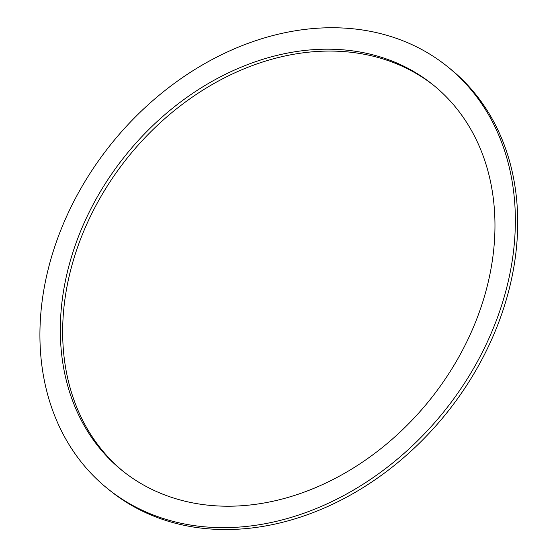 <?xml version="1.0" encoding="UTF-8"?>
<svg xmlns="http://www.w3.org/2000/svg" width="557" height="557" viewBox="0 0 557 557"><rect width="100%" height="100%" fill="white"/><g stroke="black" fill="none" stroke-linecap="round" stroke-linejoin="round"><path stroke-width="0.84" d="M180.907 500.165A247.705 195.194 128.8 0 1 122.275 470.63A247.705 195.194 128.8 0 1 125.61 155.278A247.705 195.194 128.8 0 1 432.998 84.789A247.705 195.194 128.8 0 1 453.44 366.248A247.705 195.194 128.8 0 1 180.907 500.165M434.168 85.736A247.705 195.194 -51.2 0 0 127.957 157.171A247.705 195.194 -51.2 0 0 123.452 471.57M171.835 521.039A270.946 213.505 -51.2 0 0 469.934 374.555A270.946 213.505 -51.2 0 0 447.577 66.687A270.946 213.505 -51.2 0 0 111.344 143.797A270.946 213.505 -51.2 0 0 107.696 488.733A270.946 213.505 -51.2 0 0 171.835 521.039M447.577 66.687L449.924 68.574A270.946 213.505 128.8 0 1 472.28 376.448A270.946 213.505 128.8 0 1 174.181 522.926A270.946 213.505 128.8 0 1 110.042 490.62L107.696 488.733"/></g></svg>
